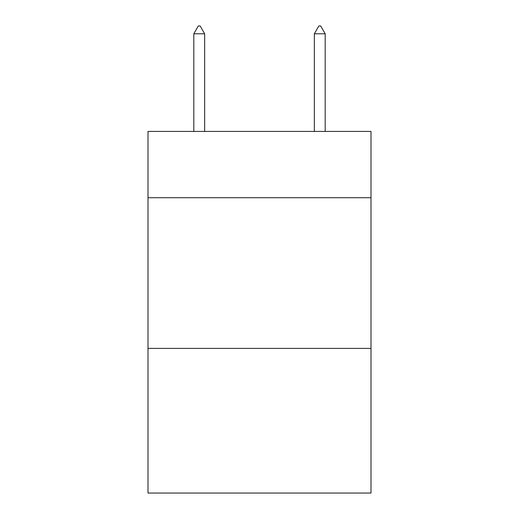 <?xml version="1.0" encoding="UTF-8"?>
<svg xmlns="http://www.w3.org/2000/svg" width="519" height="519" viewBox="0 0 519 519"><rect width="100%" height="100%" fill="white"/><g stroke="black" fill="none" stroke-linecap="round" stroke-linejoin="round"><path stroke-width="0.78" d="M371.001 197.72L371.001 131.424L147.999 131.424L147.999 197.72L371.001 197.72L371.001 493.05L147.999 493.05L147.999 197.72M371.001 348.398L147.999 348.398M204.655 33.787L200.133 25.95L198.323 25.95L193.808 33.787L204.655 33.787L204.655 131.424M193.808 33.787L193.808 131.424M318.867 25.95L320.677 25.95L325.192 33.787L314.345 33.787L318.867 25.95M325.192 131.424L325.192 33.787M314.345 131.424L314.345 33.787"/></g></svg>

